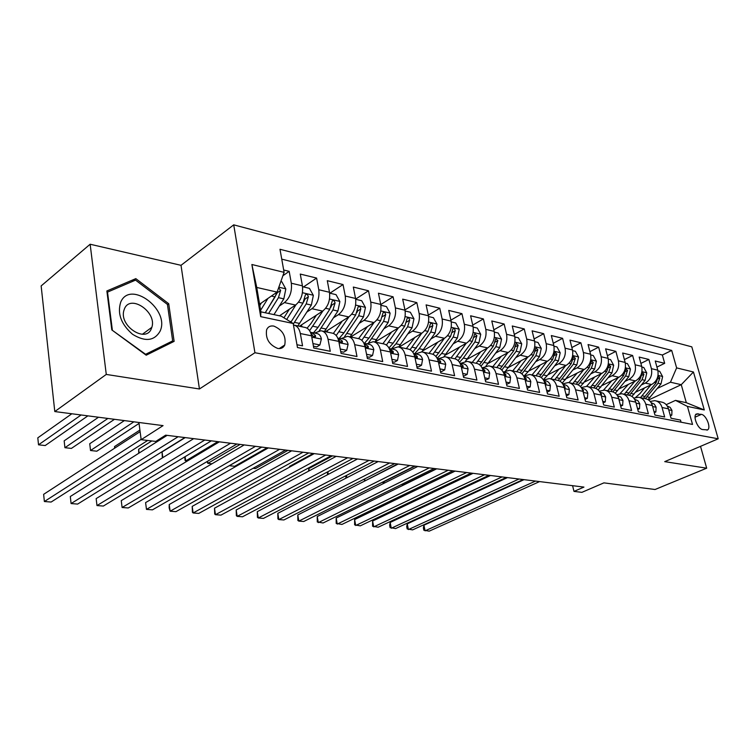 <?xml version="1.0" encoding="UTF-8"?>
<svg xmlns="http://www.w3.org/2000/svg" width="756" height="756" viewBox="0 0 756 756"><rect width="100%" height="100%" fill="white"/><g stroke="black" fill="none" stroke-linecap="round" stroke-linejoin="round"><path stroke-width="1.13" d="M277.726 348.44C281.043 348.96 283.377 347.817 284.747 345.01C286.278 336.25 282.649 329.947 273.87 326.091C270.393 325.505 267.974 326.724 266.613 329.767C265.347 338.575 269.041 344.793 277.726 348.44M90.144 244.235L41.145 285.929L54.791 411.557L106.275 374.428L199.433 388.981L254.933 352.731L233.727 224.844L181.015 265.318L90.144 244.235L106.275 374.428M254.933 352.731L718.2 438.792L691.797 346.843L233.727 224.844M718.2 438.792L664.722 461.642L706.68 468.191L700.519 446.342M706.68 468.191L655.046 489.51L603.912 482.867L581.893 492.345L573.993 491.4L583.944 487.091L165.649 435.172L155.764 441.428L141.174 439.68L163.069 425.619L54.791 411.557M296.966 344.736L302.542 345.832L300.34 333.538L311.538 335.825C310.442 330.712 308.079 327.877 304.46 327.32L294.556 325.241M311.538 335.825L313.759 348.034L330.277 351.285L328.019 339.198L338.801 341.4C337.686 336.382 335.305 333.585 331.667 333.009L322.188 331.024M338.801 341.4L341.079 353.402L356.983 356.53L354.677 344.651L365.072 346.777C363.938 341.835 361.538 339.075 357.881 338.499L348.8 336.6M365.072 346.777L367.388 358.571L382.716 361.585L380.372 349.905L390.389 351.956C389.236 347.099 386.826 344.377 383.169 343.791L374.456 341.967M390.389 351.956L392.751 363.551L407.531 366.462L405.15 354.97L414.817 356.955C413.645 352.173 411.236 349.489 407.56 348.903L399.206 347.146M414.817 356.955L417.208 368.361L431.478 371.168L429.058 359.865L438.395 361.774C437.214 357.068 434.785 354.422 431.109 353.827L423.086 352.154M438.395 361.774L440.814 373.001L454.592 375.704L452.154 364.59L461.169 366.433C459.979 361.803 457.541 359.185 453.865 358.59L446.153 356.983M461.169 366.433L463.617 377.48L476.923 380.098L474.456 369.155L483.169 370.931C481.969 366.376 479.531 363.797 475.855 363.201L468.446 361.642M483.169 370.931L485.654 381.808L498.516 384.341L496.03 373.558L504.45 375.288C503.241 370.799 500.803 368.248 497.127 367.652L490.001 366.159M504.45 375.288L506.955 385.995L519.4 388.442L516.887 377.83L525.042 379.493C523.823 375.07 521.385 372.566 517.709 371.961L510.858 370.525M525.042 379.493L527.565 390.039L539.604 392.411L537.081 381.96L544.972 383.575C543.753 379.219 541.305 376.734 537.648 376.129L531.043 374.749M544.972 383.575L547.514 393.961L559.175 396.257L556.633 385.957L564.278 387.526C563.05 383.226 560.612 380.778 556.955 380.173L550.595 378.841M564.278 387.526L566.83 397.76L578.132 399.981L575.571 389.831L582.989 391.353C581.751 387.119 579.313 384.7 575.666 384.095L569.542 382.81M582.989 391.353L585.55 401.436L596.503 403.591L593.933 393.592L601.124 395.057C599.886 390.89 597.448 388.499 593.81 387.894L587.903 386.656M601.124 395.057L603.694 404.999L614.316 407.087L611.736 397.231L618.71 398.658C617.472 394.547 615.034 392.184 611.415 391.58L605.717 390.389M618.71 398.658L621.29 408.457L631.6 410.489L629.02 400.765L635.787 402.145C634.539 398.091 632.111 395.757 628.491 395.152L623.001 393.999M635.787 402.145L638.366 411.812L648.374 413.778L645.785 404.195L652.352 405.537C651.114 401.54 648.686 399.234 645.085 398.629L639.784 397.514M652.352 405.537L654.951 415.072L664.666 416.981L662.067 407.522C660.82 403.553 658.4 401.266 654.809 400.661L650.217 401.436M635.664 392.156L651.644 384.52C656.879 381.336 658.92 376.554 657.786 370.175L655.254 361.009L664.685 363.324L656.936 367.085M641.457 384.917L645.255 383.094C650.491 379.89 652.541 375.07 651.407 368.663L648.884 359.45L640.899 363.39M648.884 359.45L639.179 357.078L641.702 366.358C642.836 372.821 640.776 377.679 635.522 380.93L619.117 388.868M602.078 385.503L618.928 377.225C624.21 373.918 626.28 368.985 625.155 362.436L622.642 353.024L632.621 355.471L624.399 359.582M584.53 382.045L601.842 373.407C607.144 370.043 609.232 365.035 608.117 358.391L605.603 348.847L615.885 351.37L607.399 355.679M566.452 378.501L584.237 369.486C589.567 366.055 591.674 360.962 590.559 354.224L588.064 344.556L598.648 347.146L589.897 351.663M547.807 374.863L566.102 365.431C571.451 361.935 573.568 356.766 572.472 349.933L569.977 340.124L580.892 342.799L571.867 347.543M528.576 371.13L547.401 361.264C552.768 357.692 554.904 352.447 553.817 345.501L551.341 335.56L562.596 338.319L553.269 343.3M508.731 367.303L528.113 356.955C533.5 353.317 535.645 347.977 534.568 340.937L532.111 330.844L543.715 333.689L534.086 338.934M488.244 363.371L508.212 352.513C513.607 348.809 515.772 343.375 514.713 336.231L512.266 325.987L524.248 328.926L514.278 334.435M467.066 359.336L487.648 347.93C493.063 344.141 495.246 338.622 494.197 331.364L491.778 320.969L504.148 324.003L493.838 329.814M445.152 355.216L466.424 343.186C471.848 339.321 474.04 333.698 473.01 326.337L470.61 315.781L483.386 318.919L472.717 325.061M422.472 351.001L444.471 338.291C449.914 334.341 452.126 328.624 451.105 321.139L448.724 310.423L461.944 313.664L450.888 320.157M399.121 347.127L421.772 333.226C427.225 329.191 429.446 323.37 428.454 315.762L426.1 304.885L439.765 308.231L428.312 315.11M374.957 342.071L398.289 327.981C403.742 323.861 405.981 317.926 405.008 310.196L402.683 299.149L416.83 302.617L404.942 309.913M350.642 336.987L373.965 322.557C379.427 318.333 381.676 312.294 380.722 304.432L378.444 293.215L393.092 296.796L380.75 304.555M325.467 331.714L348.771 316.934C354.224 312.615 356.492 306.454 355.566 298.469L353.326 287.063L368.503 290.776L355.67 299.045M299.395 326.252L322.651 311.103C328.104 306.681 330.381 300.406 329.484 292.279L327.291 280.684L343.026 284.54L329.918 293.196M279.493 315.81L295.558 305.055C301.001 300.529 303.288 294.131 302.428 285.853L300.274 274.069L316.603 278.066L303.525 286.949M328.019 339.198C326.913 334.143 324.541 331.326 320.903 330.759L314.59 333.056M354.677 344.651C353.553 339.68 351.162 336.902 347.514 336.325L341.183 338.556M380.372 349.905C379.228 345.019 376.828 342.279 373.162 341.703L366.821 343.857M405.15 354.97C403.987 350.16 401.578 347.467 397.911 346.881L391.561 348.979M429.058 359.865C427.887 355.131 425.467 352.466 421.791 351.88L415.441 353.921M452.154 364.59C450.963 359.932 448.535 357.305 444.859 356.709L438.508 358.694M474.456 369.155C473.265 364.562 470.827 361.973 467.151 361.377L460.81 363.305M496.03 373.558C494.821 369.041 492.383 366.49 488.707 365.885L482.375 367.766M516.887 377.83C515.677 373.379 513.23 370.856 509.563 370.251L503.241 372.084L505.755 372.604C508.136 372.982 509.742 374.607 510.565 377.471L509.865 382.848L506.038 382.092M537.081 381.96C535.862 377.575 533.415 375.08 529.748 374.485L523.7 376.129M556.633 385.957C555.405 381.638 552.957 379.181 549.3 378.576L543.507 380.051M575.571 389.831C574.343 385.579 571.895 383.15 568.247 382.536L562.691 383.868M593.933 393.592C592.695 389.397 590.256 386.987 586.618 386.382L581.279 387.582M611.736 397.231C610.498 393.092 608.07 390.72 604.431 390.115L599.3 391.192M629.02 400.765C627.773 396.683 625.344 394.339 621.725 393.734L616.783 394.698M645.785 404.195C644.537 400.17 642.118 397.854 638.508 397.25L633.745 398.11M701.417 414.364L696.304 413.976C692.562 416.046 697.76 429.002 702.57 429.54L707.578 429.899C711.358 427.896 706.227 414.978 701.417 414.364L695.048 417.199M259.582 304.186L277.102 292.109L256.747 287.45L260.877 311.831L281.317 316.197L293.186 323.483L297.467 347.533L692.524 424.428L687.45 406.416L675.505 400.378L666.216 404.668M293.186 323.483L260.697 316.651L251.88 264.505L284.095 272.349L279.994 249.282L671.697 350.425L676.62 367.898L693.441 371.99L704.29 409.96L687.45 406.416M279.342 306.029L284.426 302.58L295.558 305.055M306.945 312.001L311.935 308.713L322.651 311.103M333.547 317.766L338.442 314.628L348.771 316.934M359.204 323.332L363.995 320.336L373.965 322.557M383.953 328.709L388.66 325.836L398.289 327.981M407.862 333.906L412.474 331.156L421.772 333.226M430.948 338.924L435.484 336.288L444.471 338.291M453.269 343.791L457.73 341.249L466.424 343.186M474.862 348.497L479.247 346.05L487.648 347.93M495.756 353.052L500.066 350.699L508.212 352.513M515.998 357.475L520.222 355.197L528.113 356.955M535.598 361.755L539.756 359.554L547.401 361.264M554.592 365.904L558.693 363.778L566.102 365.431M573.02 369.939L577.055 367.879L584.237 369.486M590.89 373.851L594.868 371.857L601.842 373.407M608.24 377.641L612.152 375.713L618.928 377.225M625.089 381.336L628.945 379.455L635.522 380.93M664.685 363.324L662.369 355.018L281.742 259.138M284.426 302.58C289.869 297.996 292.166 291.551 291.315 283.226L289.179 271.347L283.68 269.996M316.603 278.066L318.786 289.737C319.665 297.921 317.378 304.252 311.935 308.713M343.026 284.54L345.246 296.021C346.163 304.063 343.895 310.272 338.442 314.628M368.503 290.776L370.771 302.079C371.716 309.988 369.457 316.074 363.995 320.336M393.092 296.796L395.397 307.919C396.361 315.696 394.112 321.669 388.66 325.836M416.83 302.617L419.174 313.56C420.156 321.215 417.926 327.074 412.474 331.156M439.765 308.231L442.137 319.004C443.148 326.545 440.928 332.3 435.484 336.288M461.944 313.664L464.335 324.277C465.365 331.695 463.163 337.346 457.73 341.249M483.386 318.919L485.806 329.37C486.855 336.675 484.662 342.232 479.247 346.05M504.148 324.003L506.586 334.303C507.645 341.495 505.471 346.957 500.066 350.699M524.248 328.926L526.705 339.075C527.773 346.154 525.618 351.531 520.222 355.197M543.715 333.689L546.191 343.696C547.278 350.68 545.133 355.963 539.756 359.554M562.596 338.319L565.072 348.176C566.168 355.055 564.042 360.253 558.693 363.778M580.892 342.799L583.386 352.523C584.501 359.298 582.385 364.42 577.055 367.879M598.648 347.146L601.162 356.737C602.267 363.419 600.179 368.465 594.868 371.857M615.885 351.37L618.399 360.829C619.523 367.425 617.444 372.377 612.152 375.713M632.621 355.471L635.144 364.798C636.268 371.3 634.208 376.186 628.945 379.455M681.071 422.207L680.485 420.09L671.044 418.238L668.455 408.826C667.208 404.885 664.789 402.608 661.198 402.003L656.085 400.926M675.505 400.378L686.316 402.693L681.25 384.691L670.449 382.215L676.62 367.898M648.62 399.981L681.25 384.691L693.441 371.99M657.361 388.404L670.449 382.215M138.915 422.481L141.174 439.68M572.594 485.683L573.993 491.4M662.369 355.018L671.697 350.425M289.179 271.347L282.895 275.742M284.095 272.349L277.102 292.109M293.46 324.995C296.985 325.638 299.281 328.491 300.34 333.538M686.316 402.693L704.29 409.96M260.697 316.651L260.877 311.831M251.88 264.505L256.747 287.45M199.433 388.981L181.015 265.318M111.812 329.928L146.201 355.207L174.126 341.362L168.711 303.723L135.815 278.633L106.87 290.965L111.812 329.928M131.969 281.657L135.815 278.633M167.473 304.649L168.711 303.723M670.1 414.808L671.8 415.148L671.961 410.366L670.147 407.38L667.227 406M524.05 479.654L423.936 525.193L425.08 530.835L535.522 481.081M423.936 525.193L423.379 527.953L423.832 530.202L429.191 531.156L539.586 481.591M668.436 408.76L668.219 408.051M670.374 415.791L671.8 415.148M644.537 387.922L640.048 393.507L635.626 397.42M650.916 384.87L640.445 397.656M657.947 370.837L659.667 371.253L662.615 376.601L660.98 383.935L648.043 399.622M645.388 398.667L657.994 383.264L659.875 377.924L658.372 376.157L656.104 382.838L643.469 398.289M159.979 331.393C170.572 310.168 130.429 279.503 120.762 302.022C117.123 313.475 121.073 324.248 132.612 334.332C145.095 341.995 154.224 341.022 159.979 331.393M151.351 328.68L151.843 327.329C157.116 312.304 130.627 293.895 124.532 308.637L123.795 310.782C119.363 326.318 145.965 343.318 151.351 328.68M112.323 329.824L107.522 292.109L135.56 280.126L167.435 304.432L172.67 340.899L145.606 354.299L112.001 330.06M167.161 344.812L172.67 340.899M654.006 411.595L655.887 411.973L656.095 407.134L654.271 404.101L651.124 402.674M507.503 477.603L407.257 523.842L408.391 529.55L518.994 479.03M407.257 523.842L406.719 526.639L407.172 528.917L412.606 529.88L523.171 479.55M652.409 405.736L651.937 404.28M654.299 412.7L655.887 411.973M637.431 408.287L639.51 408.703L639.765 403.808L637.941 400.737L634.558 399.244M490.521 475.496L390.153 522.453L391.277 528.236L502.022 476.923M390.153 522.453L389.642 525.288L390.096 527.593L395.596 528.567L506.312 477.452M635.881 402.504L635.229 400.538M637.752 409.525L639.51 408.703M620.355 404.885L622.642 405.339L622.953 400.378L620.761 396.947L617.482 395.719M473.067 473.332L372.613 521.026L373.729 526.885L484.587 474.759M372.613 521.026L372.585 526.242L378.161 527.225L488.99 475.307M618.975 399.026L618.03 396.749M620.714 406.255L622.642 405.339M602.759 401.37L605.272 401.88L605.632 396.843L603.439 393.375L599.895 392.08M455.14 471.101L354.63 519.57L355.726 525.496L466.65 472.538M354.63 519.57L354.621 524.853L360.272 525.845L471.186 473.095M601.256 395.568L601.474 394.282L600.33 392.893M603.146 402.891L605.272 401.88M628.416 384.369L619.958 393.725M634.832 381.26L624.286 394.273M641.863 367.038L643.772 367.492L646.758 372.916L645.114 380.362L631.931 396.446M629.361 395.312L642.042 379.663L643.942 374.248L642.383 372.453L640.096 379.228L627.395 394.925M401.37 484.539L403.6 484.776L436.269 468.758M611.831 380.712L603.572 390.058M618.276 377.546L607.654 390.786M625.316 363.116L627.423 363.617L630.457 369.126L628.784 376.677L615.318 393.224M612.842 391.891L625.628 375.968L627.537 370.459L625.93 368.654L623.624 375.515L610.848 391.457M415.082 466.131L382.385 482.46L385.059 482.744M594.764 376.942L586.571 386.382M601.228 373.719L590.53 387.204M608.278 359.081L610.593 359.629L613.664 365.224L611.973 372.888L598.176 389.945M595.804 388.414L608.731 372.15L610.659 366.565L608.996 364.732L606.671 371.687L593.819 387.894M397.637 463.967L365.545 480.618M364.638 478.917L364.94 480.551L363.712 479.38M577.178 373.067L568.966 382.659M583.67 369.769L572.897 383.509M590.72 354.933L593.252 355.528L596.38 361.207L594.67 368.985L580.485 386.599M578.217 384.87L591.324 368.229L593.271 362.549L591.542 360.706L589.198 367.747L576.308 384.199M346.465 475.42L346.891 477.688M346.059 478.123L345.577 475.883M584.615 397.76L587.365 398.308L587.781 393.214C586.949 390.502 585.342 388.962 582.98 388.575L581.761 388.329M436.703 468.815L336.174 518.068L337.261 524.078L448.223 470.241M336.174 518.068L336.193 523.426L341.92 524.437L452.882 470.827M583.122 391.882L583.528 390.597L582.101 388.953M585.04 399.433L587.365 398.308M559.062 369.06L550.755 378.879M565.582 365.706L554.724 379.71M572.632 350.642L575.392 351.304L578.567 357.059L576.837 364.959L562.199 383.197M560.054 381.27L573.388 364.184L575.344 358.42L573.558 356.548L571.196 363.683L558.221 380.438M327.83 471.735L328.302 474.333M327.442 474.787L327.499 471.914M565.894 394.027L568.89 394.623L569.381 389.463C568.54 386.713 566.943 385.154 564.571 384.766L563.059 384.454M417.747 466.461L317.236 516.537L318.304 522.613L429.257 467.888M317.236 516.537L317.284 521.961L323.086 522.982L434.048 468.484M564.411 388.045L565.082 387.979L565.015 386.798L563.305 384.917M566.357 395.879L568.89 394.623M540.389 364.94L532.016 374.957M546.928 361.51L535.995 375.789M553.978 346.229L556.983 346.938L560.205 352.797L558.457 360.81L547.136 375.751L543.299 379.739M332.479 455.877L308.845 468.597L309.232 470.808M541.287 377.603L554.904 360.007L556.879 354.158L555.017 352.268L552.645 359.497L539.529 376.611M308.542 471.177L308.845 468.597M546.588 390.172L549.839 390.824L550.396 385.588C549.565 382.81 547.958 381.222 545.577 380.844L543.753 380.466M398.242 464.042L297.788 514.959L298.837 521.111L409.752 465.469M297.788 514.959L297.864 520.459L298.837 521.111L303.751 521.498L414.675 466.083M545.095 384.067L545.983 384.057L545.917 382.876L543.933 380.788M547.079 392.213L549.839 390.824M521.139 360.678L512.7 370.912M527.697 357.182L516.688 371.744M534.728 341.674L537.998 342.449L541.268 348.393L539.5 356.539L528.132 371.735L524.163 375.883M313.135 453.477L289.529 466.405L289.652 467.085M521.886 373.88L535.834 355.707L537.828 349.754L535.9 347.855L533.5 355.188L520.213 372.727M289.454 467.199L289.529 466.405M526.639 386.193L530.173 386.902L530.797 381.6C529.975 378.775 528.368 377.168 525.987 376.79L523.823 376.337M378.17 461.547L277.811 513.333L278.841 519.58L389.661 462.974M277.811 513.333L277.915 518.909L278.841 519.58L283.887 519.967L394.736 463.608M525.146 379.909L526.27 380.013L526.204 378.832L523.946 376.554M527.178 388.442L530.173 386.902M501.266 356.284L492.77 366.736M507.843 352.712L496.758 367.577M514.864 336.978L518.408 337.809L521.725 343.848L519.948 352.126L505.641 370.846M501.814 370.09L516.159 351.275L518.172 345.218L516.159 343.309L513.759 350.727L500.226 368.767M506.577 384.388L509.865 382.848M357.503 458.986L257.286 511.67L258.297 517.992L368.975 460.404M257.286 511.67L257.427 517.321L258.297 517.992L263.485 518.389L374.201 461.056M504.526 375.59L505.906 375.826L505.849 374.655L503.307 372.207M480.759 351.748L472.207 362.436M487.355 348.091L476.214 363.249M494.358 332.12L498.185 333.027L501.559 339.16L499.754 347.571L485.928 366.112M481.024 366.235L495.851 346.692L497.873 340.54L495.785 338.612L493.366 346.135L479.55 364.742M253.08 468.304L255.471 468.569L287.951 450.349M484.747 377.839L488.886 378.661L489.661 373.209C488.848 370.308 487.242 368.663 484.861 368.276L481.969 367.681M485.276 380.173L488.886 378.661M336.212 456.34L236.193 509.96L237.186 516.367L347.656 457.758M236.193 509.96L236.373 515.696L237.186 516.367L242.515 516.783L353.043 458.429M483.207 371.083L484.88 371.508L484.823 370.336L481.997 367.737M459.582 347.061L450.963 357.985M466.187 343.318L454.961 358.807M473.161 327.102L477.301 328.085L480.74 334.322L478.907 342.865L465.346 361.406M459.487 362.313L463.343 358.042L474.872 341.958L476.913 335.702L474.74 333.755L472.311 341.381L458.127 360.65M261.746 447.098L229.38 465.705L234.672 466.291L267.066 447.76M462.719 373.445L467.189 374.343L468.058 368.805C467.246 365.857 465.639 364.184 463.258 363.806L459.969 363.126L463.078 365.876L463.135 367.038L461.151 366.376M463.248 375.817L464.137 375.997L467.189 374.343M314.269 453.619L214.506 508.202L215.469 514.694L325.675 455.036M214.506 508.202L214.713 514.023L215.469 514.694L220.95 515.12L331.232 455.726M437.696 342.203L429.011 353.392M444.311 338.386L432.942 354.29M451.256 321.914L455.726 322.973L459.213 329.314L457.371 338.008L443.952 356.671M437.148 358.325L441.617 353.458L453.194 337.072L455.244 330.703C454.847 328.813 454.091 328.161 452.986 328.747L450.538 336.467L435.919 356.492M240.115 444.415L207.853 463.352L211.954 463.797M207.55 461.273L207.853 463.352L206.955 461.623M439.935 368.9L444.745 369.864L445.709 364.26C444.897 361.255 443.309 359.563 440.918 359.185L437.44 358.467M440.455 371.319L441.693 371.565L444.745 369.864M291.646 450.812L192.194 506.388L193.13 512.974L303.014 452.22M192.194 506.388L192.44 512.294L193.13 512.974L198.771 513.409L308.75 452.929M438.319 361.434L440.654 362.407L440.587 361.255L437.195 358.401M415.063 337.185L406.322 348.639M421.687 333.273L410.102 349.707M428.605 316.556L433.415 317.69L436.968 324.144L435.097 332.99L421.744 351.871M414.6 353.742L419.164 348.714L430.778 332.016L432.848 325.534C432.413 323.577 431.629 322.925 430.485 323.577L428.038 331.393L412.87 352.277M217.841 441.646L185.721 460.933L187.233 461.094M185.107 456.662L185.721 460.933L185.069 460.432L184.729 456.889M391.655 331.988L382.857 343.725M398.28 327.991L386.401 345.048M405.15 311L410.328 312.228L413.948 318.786L412.048 327.792L398.695 347.013M376.091 342.307L375.76 341.589M185.201 437.601L162.058 451.946L162.833 457.607M391.362 348.941L395.946 343.8L407.588 326.781L409.676 320.185C409.213 318.163 408.391 317.511 407.2 318.229L404.743 326.138L393.101 343.205L388.953 347.987M162.351 457.909L162.058 451.946M367.425 326.601L358.599 338.612M374.05 322.5L361.793 340.332M380.873 305.254L386.439 306.577L390.115 313.249L388.206 322.406L374.787 342.043M352.258 337.327L351.814 336.269M151.786 440.946L138.65 449.291L139.142 453.024M368.578 342.799L383.575 321.366L385.683 314.647C385.191 312.549 384.331 311.897 383.094 312.691L380.637 320.705L368.966 338.102L364.392 343.347M138.726 453.288L138.65 449.291M416.339 364.203L421.527 365.233L422.576 359.544C421.782 356.492 420.194 354.781 417.803 354.403L414.175 353.657M416.849 366.651L418.465 366.972L421.527 365.233M268.314 447.911L169.231 504.526L170.138 511.207L279.625 449.319M169.231 504.526L169.155 507.852L170.138 511.207L175.95 511.651L285.541 450.056M414.638 356.189L417.378 357.607L417.312 356.482L413.626 353.524M391.891 359.327L397.476 360.432L398.629 354.659C397.845 351.559 396.257 349.83 393.876 349.461L390.087 348.677M392.392 361.812L394.415 362.209L397.476 360.432M244.235 444.925L145.596 502.608L146.475 509.383L255.49 446.323M145.596 502.608L146.475 509.383L152.457 509.846L261.595 447.079M390.011 350.482L393.281 352.646L393.214 351.531L389.217 348.497M366.537 354.271L372.547 355.462L373.814 349.603C373.039 346.456 371.461 344.698 369.089 344.33L365.129 343.507M367.038 356.804L369.495 357.286L372.547 355.462M219.363 441.835L121.253 500.633L122.103 507.503L230.552 443.224M121.253 500.633L122.103 507.503L128.265 507.975L236.864 444.008M364.505 344.689L365.176 345.775C366.244 347.59 367.284 348.157 368.314 347.486L368.238 346.409L363.938 343.309M342.336 321.016L333.358 333.424M348.96 316.811L336.203 335.541M355.707 299.3L361.699 300.718L365.441 307.512L363.504 316.84L350.056 336.864M327.613 332.158L327.027 330.731M139.907 430.051L114.553 446.56L114.751 448.128M344.528 336.713L358.713 315.753L360.829 308.92C360.3 306.738 359.402 306.085 358.117 306.964L355.67 315.072L343.971 332.82L339.378 338.187M360.829 308.92L357.512 311.018L356.964 312.455M114.581 448.242L114.553 446.56M340.247 349.026L346.702 350.311L348.091 344.358C347.325 341.164 345.757 339.378 343.385 339.009L339.246 338.159M340.739 351.606L343.649 352.173L346.702 350.311M193.678 438.65L96.163 498.601L96.976 505.566L204.781 440.03M96.163 498.601L96.976 505.566L103.326 506.057L211.302 440.842M338.083 338.83L339.17 340.436C340.285 342.326 341.362 342.893 342.421 342.137L342.336 341.088L337.715 337.932M316.329 315.224L311.037 323.445L307.049 328.189M322.944 310.905L309.573 330.693M329.625 293.13L336.051 294.651L339.869 301.568L337.904 311.066L324.437 331.497M302.088 326.819L301.379 324.967M124.353 420.591L89.737 443.744L90.531 450.51L96.815 451.2L139.038 423.436M319.164 330.826L332.942 309.941L335.069 302.976C334.502 300.708 333.557 300.056 332.224 301.03L329.786 309.232L318.059 327.348L313.475 332.829M335.069 302.976L331.761 305.131L330.816 307.267M133.859 421.829L90.531 450.51L89.737 443.744M312.946 343.583L319.892 344.963L321.394 338.924C320.648 335.664 319.089 333.859 316.726 333.5L312.398 332.602M313.428 346.201L316.84 346.881L319.892 344.963M167.123 435.352L70.308 496.503L71.083 503.572L178.132 436.722M70.308 496.503L71.083 503.572L77.632 504.082L184.88 437.554M310.697 332.857L312.171 334.899C313.343 336.864 314.468 337.422 315.554 336.581L315.469 335.579L311.548 332.423L310.489 332.356M289.359 309.213L283.935 317.803M295.965 304.772L286.675 319.486M302.561 286.722L309.459 288.357L313.343 295.398L311.359 305.074L297.873 325.94M98.497 417.236L64.166 440.842L64.921 447.703L71.395 448.412L114.468 419.315M293.3 324.097L306.208 303.912L308.353 296.806C307.739 294.453 306.747 293.81 305.367 294.887L302.929 303.175L290.928 322.094M308.353 296.806L305.046 299.017L303.581 302.013M107.9 418.455L64.921 447.703L64.166 440.842M140.115 431.648L43.631 494.339L44.377 501.521L141.126 439.368M43.631 494.339L44.377 501.521L51.134 502.041L147.685 440.455M261.368 302.958L259.799 305.5M267.945 298.422L260.612 310.281M280.835 281.572L281.865 281.818L285.825 289L283.812 298.866L273.965 314.628M71.82 413.768L37.8 437.847L38.518 444.821L45.199 445.549L87.894 415.857M276.894 292.26L275.061 296.891L265.205 312.757M268.607 313.485L278.463 297.656L280.627 290.408L278.614 287.828M280.627 290.408L277.329 292.685L265.28 312.776M81.119 414.978L38.518 444.821L37.8 437.847M645.255 383.094L651.644 384.52M651.407 368.663L657.786 370.175M291.315 283.226L302.428 285.853M318.786 289.737L329.484 292.279M345.246 296.021L355.566 298.469M370.771 302.079L380.722 304.432M395.397 307.919L405.008 310.196M419.174 313.56L428.454 315.762M442.137 319.004L451.105 321.139M464.335 324.277L473.01 326.337M485.806 329.37L494.197 331.364M506.586 334.303L514.713 336.231M526.705 339.075L534.568 340.937M546.191 343.696L553.817 345.501M565.072 348.176L572.472 349.933M583.386 352.523L590.559 354.224M601.162 356.737L608.117 358.391M618.399 360.829L625.155 362.436M635.144 364.798L641.702 366.358M662.067 407.522L668.455 408.826M695.605 414.77L698.062 413.674M668.729 409.828L671.952 410.48M662.539 376.469L658.041 375.42M645.123 396.456L642.109 395.813M650.018 397.486L647.023 396.853M656.104 382.838L654.507 382.479M660.98 383.935L657.994 383.264M657.871 378.888L659.875 377.924M652.626 406.548L656.085 407.248M636.061 403.175L639.756 403.921M618.984 399.697L622.944 400.5M601.398 396.106L605.622 396.976M600.973 394.528L601.474 394.282M646.692 372.784L641.957 371.678M629.058 393.054L625.949 392.402M634.086 394.122L631.014 393.47M640.096 379.228L638.395 378.841M645.114 380.362L642.042 379.663M641.872 375.25L643.942 374.248M630.381 368.994L625.401 367.832M612.521 389.567L609.327 388.886M617.699 390.654L614.533 389.992M623.624 375.515L621.819 375.108M628.784 376.677L625.628 375.968M625.401 371.517L627.537 370.459M613.588 365.082L608.353 363.863M595.501 385.966L592.213 385.276M600.831 387.091L597.571 386.401M606.671 371.687L604.743 371.253M611.973 372.888L608.731 372.15M608.448 367.671L610.659 366.565M596.295 361.066L590.786 359.78M577.981 382.262L574.588 381.544M583.462 383.424L580.107 382.716M589.198 367.747L587.157 367.284M594.67 368.985L591.324 368.229M590.984 363.712L593.271 362.549M583.254 392.421L587.771 393.337M582.867 390.918L583.528 390.597M578.482 356.917L572.679 355.566M559.922 378.454L556.425 377.707M565.573 379.644L562.114 378.917M571.196 363.683L569.032 363.201M576.837 364.959L573.388 364.184M572.982 359.639L575.344 358.42M564.552 388.603L569.372 389.586M564.193 387.204L565.015 386.798M560.12 352.646L554.016 351.228M541.305 374.513L537.705 373.757M547.136 375.751L543.573 374.995M552.645 359.497L550.34 358.977M558.457 360.81L554.904 360.007M554.432 355.443L556.879 354.158M545.246 384.672L550.377 385.721M544.925 383.386L545.917 382.876M541.183 348.242L534.766 346.749M522.112 370.459L518.399 369.675M528.132 371.735L524.447 370.96M533.5 355.188L531.062 354.63M539.5 356.539L535.834 355.707M535.295 351.115L537.828 349.754M525.307 380.618L530.788 381.733M525.033 379.446L526.204 378.832M521.649 343.696L514.893 342.128M502.315 366.282L498.487 365.469M508.523 367.586L504.724 366.783M513.759 350.727L511.169 350.141M519.948 352.126L516.159 351.275M515.545 346.654L518.172 345.218M504.715 376.422L510.546 377.603M504.479 375.382L505.849 374.655M501.483 339.009L494.367 337.356M481.884 361.963L477.924 361.122M488.281 363.315L484.369 362.483M493.366 346.135L490.625 345.511M499.754 347.571L495.851 346.692M495.152 342.052L497.873 340.54M483.434 372.084L489.642 373.351M483.292 371.168L484.823 370.336M480.655 334.161L473.161 332.423M460.773 357.503L456.69 356.634M467.388 358.902L463.343 358.042M472.311 341.381L469.391 340.72M478.907 342.865L474.872 341.958M474.088 337.299L476.913 335.702M461.425 367.605L468.03 368.947M461.51 366.736L463.078 365.876M459.128 329.153L451.247 327.32M438.971 352.891L434.738 352.003M445.804 354.337L441.617 353.458M450.538 336.467L447.457 335.777M457.371 338.008L453.194 337.072M452.315 332.404L455.244 330.703M438.65 362.965L445.681 364.392M438.99 362.162L440.587 361.255M436.873 323.984L428.576 322.047M416.424 348.129L412.048 347.202M423.492 349.622L419.164 348.714M428.038 331.393L424.759 330.655M435.097 332.99L430.778 332.016M429.795 327.339L432.848 325.534M413.853 318.626L405.112 316.594M393.101 343.205L388.575 342.251M400.415 344.745L395.946 343.8M404.743 326.138L401.275 325.354M412.048 327.792L407.588 326.781M406.501 322.103L409.676 320.185M390.03 313.079L380.816 310.943M368.966 338.102L364.279 337.11M376.535 339.699L371.905 338.726M380.637 320.705L376.96 319.873M388.206 322.406L383.575 321.366M382.375 316.698L385.683 314.647M415.072 358.155L422.557 359.686M415.677 357.427L417.312 356.482M390.635 353.184L398.601 354.8M391.542 352.523L393.214 351.531M365.318 348.025L373.785 349.754M366.528 347.439L368.238 346.409M365.346 307.342L355.641 305.084M343.971 332.82L339.113 331.799M351.814 334.483L347.013 333.462M355.67 315.072L351.767 314.194M363.504 316.84L358.713 315.753M339.038 342.676L348.053 344.509M340.597 342.175L342.336 341.088M339.775 301.389L329.531 299.007M318.059 327.348L313.031 326.29M326.195 329.068L321.224 328.019M329.786 309.232L325.647 308.297M337.904 311.066L332.942 309.941M311.774 337.119L321.357 339.075M313.693 336.704L315.469 335.579M313.249 295.227L302.447 292.714M291.202 321.669L289.728 321.366M299.631 323.455L294.481 322.368M302.929 303.175L298.544 302.183M311.359 305.074L306.208 303.912M285.73 288.82L278.832 287.214M275.061 296.891L271.376 296.059M283.812 298.866L278.463 297.656M279.191 348.582L284.747 345.01M706.954 430.173L707.578 429.899M142.393 334.265L151.843 327.329M416.868 357.9L417.378 357.607M392.714 352.976L393.281 352.646M367.681 347.864L368.314 347.486M341.721 342.572L342.421 342.137M314.779 337.072L315.554 336.581"/></g></svg>
